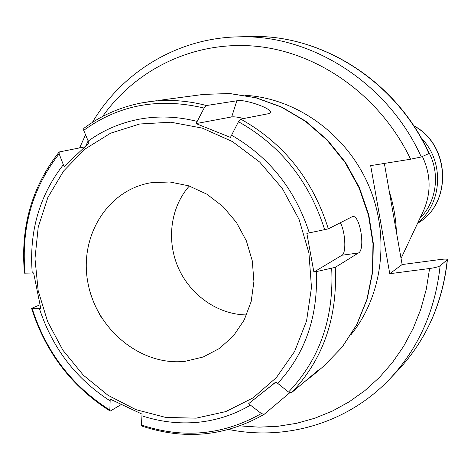 <?xml version="1.0" encoding="UTF-8"?>
<svg xmlns="http://www.w3.org/2000/svg" width="471" height="471" viewBox="0 0 471 471"><rect width="100%" height="100%" fill="white"/><g stroke="black" fill="none" stroke-linecap="round" stroke-linejoin="round"><path stroke-width="0.71" d="M230.449 137.397L196.048 123.596L204.126 108.077L206.469 105.533L236.825 100.788C243.195 98.663 272.844 108.295 270.431 112.81L269.294 113.535L240.734 119.11L238.467 121.712L230.449 137.397M289.712 392.796L264.137 414.333L261.364 413.538L250.437 405.131L248.723 403.618L275.912 381.916L288.535 392.055L291.372 392.832L317.713 370.701L313.074 375.163L303.224 382.805M316.347 271.614L313.886 272.079L306.851 233.404L328.322 228.853L352.502 216.548C360.009 214.258 365.696 249.765 358.449 252.968L335.27 267.351L316.347 271.614C318.202 316.329 305.29 353.615 277.625 383.459M243.654 118.539C238.073 117.102 234.081 116.567 231.691 116.926L196.048 123.596M39.988 304.79L31.586 308.387L40.8 308.534L33.629 272.903L32.24 273.009C28.943 231.844 39.305 195.748 63.332 164.72L59.152 153.852L59.158 151.98L84.821 146.87M264.137 414.333C225.356 436.411 184.579 440.308 141.8 426.037L141.424 424.983L142.059 414.133L110.202 399.143L109.849 410.053L110.202 411.089L121.312 404.483M63.332 164.72L64.203 166.516L88.99 142.966L83.703 130.349L83.797 128.377C103.019 114.017 124.768 105.127 149.048 101.695C167.994 99.175 187.134 100.458 206.469 105.533M59.158 151.98C31.875 186.716 20.312 227.11 24.474 273.156L32.24 273.009M156.39 100.747L141.53 102.913M389.764 273.698L402.122 264.561L440.615 259.462C444.924 258.938 447.203 258.973 447.45 259.562L440.126 265.827C438.495 266.827 434.986 267.722 429.599 268.505L389.764 273.698L370.671 165.633L410.594 159.216L421.286 156.961L429.158 153.475C396.717 81.295 321.446 33.729 249.624 36.555L237.743 36.868C310.742 33.941 387.939 82.69 421.286 156.961M189.318 186.016C170.455 207.275 166.228 240.61 178.415 268.046C190.608 295.482 218.185 314.681 246.604 314.934M402.122 264.561L384.354 163.431M389.334 191.768C393.538 204.897 395.887 218.267 396.382 231.867M89.808 290.925C92.599 300.686 96.679 309.865 102.048 318.478M150.991 182.748C106.958 189.907 78.569 237.355 88.101 283.713C97.008 330.165 141.494 366.373 185.268 361.286L203.178 357L219.521 348.41L233.445 335.888L244.196 320.015L251.155 301.57L253.916 281.511L252.291 260.887L246.339 240.805L236.371 222.347L222.93 206.51L206.751 194.123L188.718 185.815L169.801 181.977L150.991 182.748M248.723 403.618L275.994 381.999M313.886 272.079L341.981 255.229C346.526 253.168 345.361 231.444 340.292 222.712M88.089 141.17C103.396 130.096 120.488 122.766 139.363 119.169C158.291 115.701 177.532 116.437 197.09 121.394M139.71 123.997L170.838 122.207L202.342 128.13L232.527 141.624L259.709 162.089L282.317 188.482L299.05 219.368L308.941 253.009L311.472 287.516L306.562 320.951L294.605 351.501L276.383 377.571L252.992 397.907L225.774 411.607L196.183 418.154L165.727 417.424L135.872 409.629L107.989 395.281L83.302 375.151L62.896 350.218L47.63 321.622L38.175 290.648L34.978 258.667L38.228 227.104L47.883 197.402L63.614 170.991L84.804 149.195L110.561 133.211L139.71 123.997M250.437 405.131C234.005 414.786 216.377 420.515 197.549 422.328C178.733 424.018 160.158 421.839 141.842 415.781M231.485 135.171C269.265 156.943 295.211 189.536 309.317 232.939M236.825 100.788L231.691 116.926M110.02 400.797C75.943 378.825 52.405 348.093 39.405 308.593M32.163 308.523C46.182 352.208 72.075 386.049 109.849 410.053M141.424 424.983C183.419 438.937 223.401 435.122 261.364 413.538M288.535 392.055C319.668 359.367 334.057 318.155 331.696 268.429M324.725 229.842C309.435 181.459 280.681 145.415 238.467 121.712M204.126 108.077C159.057 97.35 118.916 104.774 83.703 130.349M59.152 153.852C32.364 188.017 20.995 227.817 25.045 273.245M335.27 267.351C337.707 317.866 323.077 359.697 291.372 392.832M240.734 119.11C283.66 143.102 312.856 179.681 328.322 228.853M158.586 100.417L203.231 94.43L229.424 93.517L255.818 97.768L281.481 107.135L305.491 121.359L326.939 139.993L345.013 162.407L359.037 187.782L368.475 215.2L372.991 243.631L372.449 272.044L366.921 299.391L356.671 324.719L342.134 347.156L323.907 365.985L313.074 375.163M351.195 334.422C383.106 295.105 390.441 234.458 367.945 183.825C345.443 133.193 295.517 97.992 244.949 95.33M240.069 425.902L258.973 427.144L277.872 426.29L296.565 423.317L314.828 418.219L332.461 411.024L349.235 401.781L364.948 390.559L379.39 377.459L392.372 362.611L403.706 346.173L413.226 328.328L420.791 309.282L426.284 289.259L429.599 268.505M410.594 159.216C381.204 97.379 321.069 53.723 258.897 46.564C196.607 39.57 136.837 67.954 102.578 116.496M88.059 141.094L85.769 145.981M440.126 265.827C435.281 310.636 418.489 348.34 389.758 378.949C348.075 423.058 286.015 441.097 228.8 429.505M447.45 259.562C442.693 303.295 426.19 340.221 397.948 370.341C426.067 340.386 442.505 303.542 447.273 259.809M428.951 153.628C396.447 81.23 321.075 33.706 249.624 36.555M422.387 156.478C430.883 174.594 431.295 192.592 423.623 210.466L423.058 211.656M427.703 150.396C440.591 171.95 437.088 201.364 419.979 218.208M421.251 138.038C444.483 161.217 442.54 203.242 417.877 222.677M413.844 125.898C450.188 144.974 452.337 203.095 418.065 223.042L417.547 223.378M358.449 252.968L341.981 255.229M31.586 308.387C45.716 352.579 71.922 386.815 110.202 411.089M203.231 94.43L229.618 93.505L256.159 97.768L281.905 107.147L305.944 121.365L327.38 139.969L345.426 162.318L359.408 187.617L368.811 214.953L373.309 243.324L372.749 271.702L367.197 299.067L356.894 324.466L342.276 347.021L323.907 365.985M79.628 147.865L85.534 134.865M92.351 122.442C122.095 72.21 177.072 38.239 237.743 36.868M397.948 370.341L389.758 378.949M422.405 156.472C430.894 174.564 431.301 192.557 423.623 210.466L401.051 258.438M413.726 125.722C450.27 144.609 452.631 202.836 418.065 223.042"/></g></svg>

